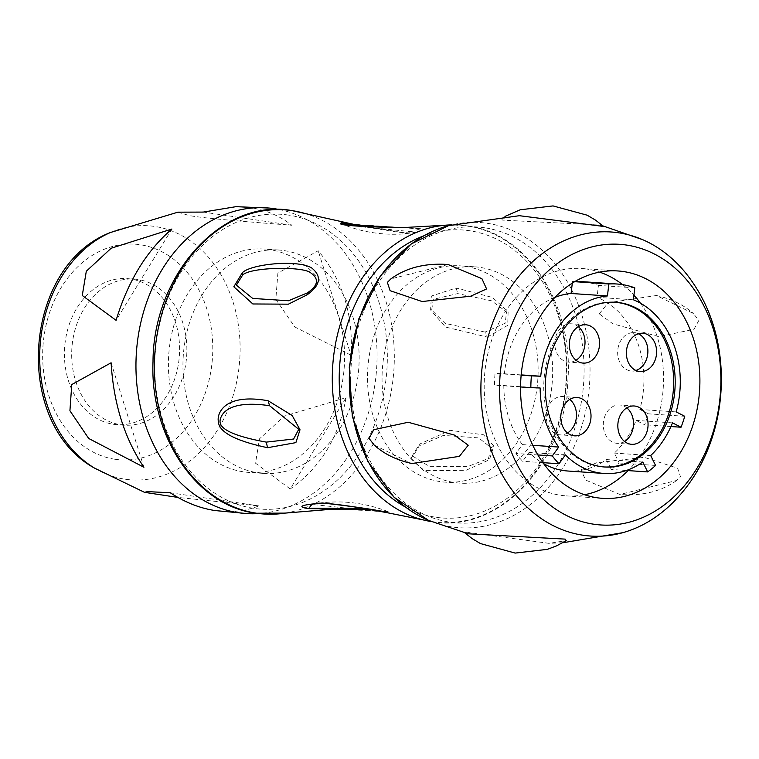 <?xml version="1.0" encoding="UTF-8"?>
<svg xmlns="http://www.w3.org/2000/svg" width="759" height="759" viewBox="0 0 759 759"><rect width="100%" height="100%" fill="white"/><g stroke="black" fill="none" stroke-linecap="round" stroke-linejoin="round"><path stroke-width="0.57" stroke-dasharray="3.79 2.85" d="M263.496 473.398A111.943 87.978 -86.1 0 0 358.542 371.151A111.943 87.978 -86.1 0 0 284.103 250.612A111.943 87.978 93.9 0 0 278.6 250.015A111.943 87.978 93.9 0 0 183.555 352.261A111.943 87.978 93.9 0 0 258.003 472.81A111.943 87.978 -86.1 0 0 263.496 473.398L248.952 472.421A111.943 87.978 -86.1 0 1 243.459 471.823A111.943 87.978 93.9 0 1 169.02 351.284A111.943 87.978 93.9 0 1 264.066 249.028A111.943 87.978 93.9 0 1 269.559 249.626A111.943 87.978 -86.1 0 1 343.998 370.164A111.943 87.978 -86.1 0 1 248.952 472.421M344.282 222.653L405.913 233.203L420.941 228.649L401.188 227.7M387.84 512.828L387.166 511.281L332.603 509.175M493.805 446.017L483.521 434.784L450.03 430.334L419.471 444.157L410.866 458.123L423.342 470.371L465.21 470.665L489.432 459.726L493.805 446.017L491.101 447.782L478.682 437.886L443.379 435.4L419.215 445.941L412.962 456.301L429.214 466.33L468.075 466.406L488.473 458.521L491.101 447.782M487.316 337.072L507.705 325.355L508.132 311.636L492.449 297.443L456.178 287.993L431.368 296.029L430.6 309.976L445.542 327.053L487.316 337.072L485.001 332.072L505.228 323.201L506.528 311.921L491.642 300.839L457.724 293.6L433.294 299.312L431.681 310.042L445.116 323.391L485.001 332.072M369.965 509.507L388.836 511.917C363.457 501.974 337.812 499.469 311.911 504.393L386.217 512.372L388.836 511.917L363.523 508.255M465.457 266.409A108.414 85.198 -86.1 0 1 537.543 383.143A108.414 85.198 -86.1 0 1 445.505 482.164A108.414 85.198 -86.1 0 1 440.173 481.595A108.414 85.198 93.9 0 1 368.087 364.861A108.414 85.198 93.9 0 1 460.134 265.84A108.414 85.198 93.9 0 1 465.457 266.409M474.669 266.817A108.414 85.198 93.9 0 1 480.001 267.396A108.414 85.198 -86.1 0 1 552.087 384.13A108.414 85.198 -86.1 0 1 460.039 483.151A108.414 85.198 -86.1 0 1 454.717 482.572A108.414 85.198 93.9 0 1 382.631 365.838A108.414 85.198 93.9 0 1 474.669 266.817L460.134 265.84M468.35 533.805L464.223 532.277L465.827 532.116L549.004 543.349L566.214 540.607M603.538 226.438L599.762 225.062L502.477 220.129L501.5 218.611L519.393 215.698M448.095 264.512L390.913 278.866M374.149 445.011L411.387 463.426M694.561 285.251A152.369 119.742 -86.1 0 1 680.415 494.498M580.939 469.849L596.498 462.791L644.249 457.335L677.635 468.237L680.481 476.737L676.705 480.447L619.923 494.479L585.635 480.058L580.939 469.849M599.259 313.856L608.196 302.746L656.412 295.507L693.365 313.486L698.84 320.469L693.944 329.34L658.727 336.654L612.836 323.77L599.259 313.856M617.911 270.963L581.565 268.496A113.954 89.553 93.9 0 1 587.153 269.103A113.954 89.553 -86.1 0 1 599.582 272.111M622.598 284.634A113.954 89.553 -86.1 0 1 633.936 295.204M640.444 303.183A113.954 89.553 -86.1 0 1 628.063 470.599M584.515 494.735A113.954 89.553 -86.1 0 1 566.186 495.883A113.954 89.553 -86.1 0 1 560.588 495.276A113.954 89.553 93.9 0 1 484.811 372.584A113.954 89.553 93.9 0 1 581.565 268.496M633.395 299.786L597.048 297.329L598.443 285.393A100.871 79.268 93.9 0 0 580.682 281.551M575.085 281.428A100.871 79.268 93.9 0 0 572.495 281.532L572.305 283.107M554.895 297.395A89.031 69.961 93.9 0 0 504.384 373.76L495.058 373.419A100.871 79.268 93.9 0 0 494.489 385.192L503.815 385.534A89.031 69.961 93.9 0 0 522.372 444.603L515.94 453.465A100.871 79.268 93.9 0 0 522.666 461.292L529.099 452.43A89.031 69.961 -86.1 0 0 543.653 463.654M642.778 462.022L606.422 459.565A89.031 69.961 -86.1 0 1 567.865 471.016M606.422 459.565L611.299 469.46A100.871 79.268 93.9 0 0 619.211 462.99L614.335 453.085A89.031 69.961 -86.1 0 0 636.118 420.401L644.685 424.765A100.871 79.268 93.9 0 0 648.385 413.826L639.828 409.452A89.031 69.961 -86.1 0 0 597.048 297.329M574.639 281.684L572.495 281.532M634.799 287.851L598.443 285.393M676.174 411.909L639.828 409.452M684.741 416.283L648.385 413.826M670.918 426.539L644.685 424.765M672.474 422.858L636.118 420.401M650.691 455.542L614.335 453.085M655.567 465.447L619.211 462.99M626.384 470.485L611.299 469.46M565.446 454.888L529.099 452.43M542.932 462.658L522.666 461.292M537.913 454.954L515.94 453.465M532.818 445.315L522.372 444.603M540.161 387.991L503.815 385.534M520.56 386.957L494.489 385.192M521.158 375.183L495.058 373.419M521.177 374.899L504.384 373.76M603.889 466.946A82.551 64.866 -86.1 0 1 603.13 466.908A82.551 64.866 -86.1 0 1 599.079 466.462A82.551 64.866 -86.1 0 1 544.184 377.584A82.551 64.866 -86.1 0 1 614.268 302.186A82.551 64.866 -86.1 0 1 615.037 302.243M576.043 360.231A19.212 15.095 -86.1 0 1 568.614 362.119A19.212 15.095 -86.1 0 1 554.962 340.734A19.212 15.095 -86.1 0 1 571.204 323.789A19.212 15.095 -86.1 0 1 578.311 326.664M567.495 432.972A19.212 15.095 -86.1 0 1 560.066 434.86A19.212 15.095 -86.1 0 1 546.414 413.475A19.212 15.095 -86.1 0 1 562.656 396.53A19.212 15.095 -86.1 0 1 569.772 399.405M624.543 441.444A19.212 15.095 -86.1 0 1 617.114 443.332A19.212 15.095 -86.1 0 1 603.462 421.947A19.212 15.095 -86.1 0 1 619.705 405.002A19.212 15.095 -86.1 0 1 626.811 407.877M635.89 370.458A19.212 15.095 -86.1 0 1 631.469 370.99A19.212 15.095 -86.1 0 1 617.817 349.605A19.212 15.095 -86.1 0 1 634.069 332.66A19.212 15.095 -86.1 0 1 638.376 333.77M361.749 226.723L417.725 232.32L419.518 228.876L340.573 223.364M279.284 209.56A153.195 120.387 -86.1 0 1 376.616 368.846A153.195 120.387 -86.1 0 1 258.724 513.577M177.957 212.169L189.257 215.547C199.826 217.643 234.028 220.878 291.864 225.252C279.729 215.85 266.001 209.996 250.698 207.7L235.964 206.676M215.12 510.56C230.432 512.809 245.024 511.262 258.895 505.921L177.9 497.42M290.223 488.976L255.517 463.18L259.455 438.863L284.445 416.074L346.038 397.669C339.055 437.146 320.45 467.582 290.223 488.976L346.038 397.669M351.028 355.221L294.824 326.977L275.821 299.378L277.889 273.069L318.201 250.755C342.508 279.843 353.447 314.672 351.028 355.221L318.201 250.755M291.864 225.252L203.222 212.084M170.253 492.752L258.895 505.921M171.904 229.028L116.08 320.336M111.099 362.783L143.916 467.25M130.539 278.989A73.187 57.513 93.9 0 0 126.943 278.6A73.187 57.513 93.9 0 0 64.8 345.449A73.187 57.513 93.9 0 0 113.47 424.262A73.187 57.513 -86.1 0 0 117.066 424.651A73.187 57.513 -86.1 0 0 179.2 357.802A73.187 57.513 -86.1 0 0 130.539 278.989M134.21 279.094A73.187 57.513 93.9 0 1 137.806 279.483A73.187 57.513 -86.1 0 1 186.477 358.295A73.187 57.513 -86.1 0 1 124.334 425.144A73.187 57.513 -86.1 0 1 120.738 424.755A73.187 57.513 93.9 0 1 72.067 345.943A73.187 57.513 93.9 0 1 134.21 279.094L126.943 278.6M288.278 215.053A147.777 116.127 93.9 0 0 156.041 344.633A147.777 116.127 93.9 0 0 253.819 508.359A147.777 116.127 93.9 0 0 386.056 378.788A147.777 116.127 93.9 0 0 288.278 215.053M431.463 521.594A149.049 117.133 93.9 0 0 432.203 521.708A149.049 117.133 93.9 0 0 565.588 391.008A149.049 117.133 93.9 0 0 466.956 225.859A149.049 117.133 93.9 0 0 451.529 224.882M285.023 513.112A152.445 119.799 93.9 0 0 393.883 370.012A152.445 119.799 93.9 0 0 305.279 213.564M387.783 512.828L386.217 512.372M405.315 506.936A144.371 113.452 93.9 0 0 435.989 517.277A144.371 113.452 93.9 0 0 565.18 390.686A144.371 113.452 93.9 0 0 469.65 230.727A144.371 113.452 93.9 0 0 423.655 235.878M484.65 227.785A148.328 116.563 93.9 0 0 351.92 357.84A148.328 116.563 93.9 0 0 450.068 522.192A148.328 116.563 93.9 0 0 582.798 392.128A148.328 116.563 93.9 0 0 484.65 227.785M428.55 520.389A152.948 120.197 93.9 0 0 451.852 526.926A152.948 120.197 93.9 0 0 588.718 392.82A152.948 120.197 93.9 0 0 487.515 223.355A152.948 120.197 93.9 0 0 448.484 225.679M420.941 228.649L419.518 228.876M410.866 458.123L412.962 456.301M456.178 287.993L457.724 293.6M94.609 468.151A127.341 100.074 93.9 0 0 125.055 479.214A127.341 100.074 93.9 0 0 239.009 367.555A127.341 100.074 93.9 0 0 154.741 226.457A127.341 100.074 93.9 0 0 110.548 232.472M115.121 459.28A108.082 84.942 93.9 0 0 211.846 364.51A108.082 84.942 93.9 0 0 140.32 244.749A108.082 84.942 93.9 0 0 43.595 339.52A108.082 84.942 93.9 0 0 115.121 459.28M431.492 521.604L432.383 521.746C498.416 533.833 564.962 463.426 567.912 380.069C573.671 304.957 527.41 233.127 467.43 225.869L451.567 224.873M460.039 483.151L445.505 482.164M599.762 225.062L602.94 225.897M562.618 542.799L549.004 543.349M464.878 532.884L464.223 532.277M602.532 498.34L566.186 495.883M604.657 467.003L603.13 466.908M615.796 302.291L614.268 302.186M585.749 324.776L571.204 323.789M583.149 363.106L568.614 362.119M577.201 397.517L562.656 396.53M574.61 435.846L560.066 434.86M634.249 405.989L619.705 405.002M631.649 444.319L617.114 443.332M642.788 333.248L634.069 332.66M640.198 371.578L631.469 370.99M501.5 218.611L505.247 216.306M676.705 480.447C661.279 491.434 642.351 496.111 619.923 494.479M656.412 295.507C671.288 298.856 683.603 304.852 693.365 313.486M340.63 223.393C359.387 231.486 379.5 235.062 400.98 234.123L417.725 232.32L408.541 232.833L399.424 232.368L365.563 226.988M278.6 250.015L264.066 249.028M124.334 425.144L117.066 424.651"/><path stroke-width="1.14" d="M340.63 223.393L340.554 223.355C338.542 225.252 358.751 226.694 401.188 227.7L342.869 224.332L341.095 222.131L344.282 222.653M285.023 513.112L256.039 513.226C196.477 505.911 149.77 436.416 153.014 361.645C153.214 274.103 222.558 197.757 291.883 210.585L305.279 213.564A152.445 119.799 93.9 0 0 292.13 210.641A152.445 119.799 93.9 0 0 155.709 344.311A152.445 119.799 93.9 0 0 256.58 513.217A152.445 119.799 93.9 0 0 285.023 513.112L332.641 509.175L307.461 508.492C296.598 506.595 301.674 504.763 322.679 502.999C358.077 507.021 379.699 510.285 387.564 512.79L387.84 512.828M307.016 294.89L288.382 304.169L252.861 303.97L233.829 286.788L242.273 272.804C250.147 264.246 297.224 259.075 311.75 268.003C322.044 276.352 320.469 285.318 307.016 294.89L307.224 292.965L288.534 300.754L252.738 298.439L236.343 285.156L242.795 274.805C251.95 266.921 304.103 266.2 310.924 273.031C319.368 279.027 318.135 285.669 307.224 292.965M268.145 400.771L292.177 415.496L300.014 429.774L295.877 442.63L267.576 447.706C235.195 440.799 218.791 432.061 218.364 421.492C216.713 413.911 223.905 392.726 268.145 400.771L269.568 405.714L298.742 429.3L293.6 439.025L266.257 442.118C235.252 436.463 219.844 429.547 220.025 421.359C220.252 415.439 226.675 399.367 269.568 405.714M363.523 508.255L308.885 508.217L311.911 504.393C315.877 501.803 334.814 503.426 368.722 509.261L387.536 512.79M464.878 532.884L472.089 538.567L480.466 543.577L515.152 553.083L547.372 549.355L556.679 545.816L566.214 540.607L565.17 539.118L468.35 533.805L428.55 520.389A152.948 120.197 93.9 0 1 349.766 367.033A152.948 120.197 93.9 0 1 448.484 225.679L411.207 243.952L380.297 276.048L358.922 318.562L349.263 366.995L352.309 416.302L367.773 461.292L394.073 497.268L428.55 520.389M602.94 225.897L642.626 239.664A152.369 119.742 -86.1 0 0 618.576 232.795A152.369 119.742 93.9 0 0 482.221 366.398A152.369 119.742 93.9 0 0 583.045 535.228A152.369 119.742 -86.1 0 0 622.807 532.676L562.618 542.799M448.484 225.679L519.393 215.698L603.538 226.438L595.597 220.167L587.172 215.195L553.045 205.917L520.228 209.778L505.247 216.306M387.365 282.386L390.107 290.688L422.089 301.532L470.722 296.19L486.576 288.942L481.918 278.676L448.095 264.512C425.382 262.899 406.321 267.68 390.913 278.866L387.365 282.386M369.045 438.389L374.149 445.011C384.007 453.948 396.596 460.125 411.9 463.54L459.394 456.358L468.218 445.22L454.394 435.078L408.209 422.26L373.789 429.708L369.045 438.389M411.387 463.426L411.9 463.54M642.626 239.664A152.369 119.742 -86.1 0 1 694.561 285.251C735.205 346.73 728.953 439.053 680.415 494.498A152.369 119.742 -86.1 0 1 622.807 532.676M626.621 245.072A140.643 110.52 -86.1 0 1 719.684 400.904A140.643 110.52 -86.1 0 1 593.832 524.222A140.643 110.52 93.9 0 1 500.769 368.39A140.643 110.52 93.9 0 1 626.621 245.072M623.509 271.561A113.954 89.553 -86.1 0 1 699.286 394.263A113.954 89.553 -86.1 0 1 602.532 498.34A113.954 89.553 -86.1 0 1 596.944 497.733A113.954 89.553 93.9 0 1 521.167 375.041A113.954 89.553 93.9 0 1 617.911 270.963A113.954 89.553 93.9 0 1 623.509 271.561M599.582 272.111A113.954 89.553 -86.1 0 1 622.598 284.634M633.936 295.204A113.954 89.553 -86.1 0 1 640.444 303.183M628.063 470.599A113.954 89.553 -86.1 0 1 584.515 494.735M617.029 284.008A100.871 79.268 93.9 0 0 608.851 283.989L607.447 295.934A89.031 69.961 93.9 0 0 540.731 376.217L531.414 375.885A100.871 79.268 93.9 0 0 530.845 387.65L540.161 387.991A89.031 69.961 93.9 0 0 558.728 447.06L552.296 455.922A100.871 79.268 93.9 0 0 559.022 463.749L565.446 454.888A89.031 69.961 93.9 0 0 604.221 473.474A89.031 69.961 93.9 0 0 642.778 462.022L647.655 471.918A100.871 79.268 93.9 0 0 655.567 465.447L650.691 455.542A89.031 69.961 -86.1 0 0 672.474 422.858L681.041 427.232A100.871 79.268 93.9 0 0 684.741 416.283L676.174 411.909A89.031 69.961 -86.1 0 0 633.395 299.786L634.799 287.851A100.871 79.268 93.9 0 0 617.029 284.008L580.682 281.551A100.871 79.268 93.9 0 0 575.085 281.428M572.305 283.107L571.091 293.477A89.031 69.961 93.9 0 0 554.895 297.395M604.221 473.474L567.865 471.016A89.031 69.961 -86.1 0 1 543.653 463.654M608.851 283.989L574.639 281.684M681.041 427.232L670.918 426.539M647.655 471.918L626.384 470.485M559.022 463.749L542.932 462.658M552.296 455.922L537.913 454.954M558.728 447.06L532.818 445.315M530.845 387.65L520.56 386.957M531.414 375.885L521.158 375.183M540.731 376.217L521.177 374.899M607.447 295.934L571.091 293.477M619.847 302.727A82.551 64.866 -86.1 0 1 674.742 391.616A82.551 64.866 -86.1 0 1 604.657 467.003A82.551 64.866 -86.1 0 1 600.606 466.567A82.551 64.866 93.9 0 1 545.712 377.688A82.551 64.866 93.9 0 1 615.796 302.291A82.551 64.866 93.9 0 1 619.847 302.727M615.037 302.243A82.551 64.866 -86.1 0 1 618.319 302.623A82.551 64.866 -86.1 0 1 673.261 391.027A82.551 64.866 -86.1 0 1 603.889 466.946M569.497 341.721A19.212 15.095 -86.1 0 1 585.749 324.776A19.212 15.095 -86.1 0 1 599.401 346.161A19.212 15.095 -86.1 0 1 583.149 363.106A19.212 15.095 -86.1 0 1 569.497 341.721M560.958 414.461A19.212 15.095 -86.1 0 1 577.201 397.517A19.212 15.095 -86.1 0 1 590.853 418.902A19.212 15.095 -86.1 0 1 574.61 435.846A19.212 15.095 -86.1 0 1 560.958 414.461M617.997 422.934A19.212 15.095 -86.1 0 1 634.249 405.989A19.212 15.095 -86.1 0 1 647.901 427.374A19.212 15.095 -86.1 0 1 631.649 444.319A19.212 15.095 -86.1 0 1 617.997 422.934M626.545 350.193A19.212 15.095 -86.1 0 1 642.788 333.248A19.212 15.095 -86.1 0 1 656.44 354.633A19.212 15.095 -86.1 0 1 640.198 371.578A19.212 15.095 -86.1 0 1 626.545 350.193M578.311 326.664A19.212 15.095 -86.1 0 1 584.857 345.174A19.212 15.095 -86.1 0 1 576.043 360.231M569.772 399.405A19.212 15.095 -86.1 0 1 576.309 417.915A19.212 15.095 -86.1 0 1 567.495 432.972M626.811 407.877A19.212 15.095 -86.1 0 1 633.357 426.387A19.212 15.095 -86.1 0 1 624.543 441.444M638.376 333.77A19.212 15.095 -86.1 0 1 647.721 354.045A19.212 15.095 -86.1 0 1 635.89 370.458M340.573 223.364L342.442 222.586L361.749 226.723M258.724 513.577A153.195 120.387 -86.1 0 1 248.345 513.691A153.195 120.387 -86.1 0 1 238.649 512.752A153.195 120.387 93.9 0 1 136.914 346.427A153.195 120.387 93.9 0 1 269.018 208.051A153.195 120.387 93.9 0 1 274.369 208.697A153.195 120.387 -86.1 0 1 279.284 209.56M177.9 497.42L144.495 492.335L147.512 491.623L170.253 492.752C184.854 502.325 199.807 508.255 215.12 510.56L248.345 513.691M269.018 208.051L235.964 206.676L203.222 212.084L177.957 212.169L110.548 232.472A127.341 100.074 93.9 0 0 40.056 346.085A127.341 100.074 93.9 0 0 94.609 468.151C12.172 423.095 22.798 266.02 110.548 232.472M171.904 229.028L111.146 248.24L86.308 271.238L82.266 295.488L116.08 320.336C127.986 281.191 146.591 250.755 171.904 229.028M111.099 362.783L71.763 384.566L69.923 410.761L88.708 438.474L143.916 467.25C124.542 438.493 113.594 403.665 111.099 362.783M451.529 224.882A149.049 117.133 93.9 0 0 442.801 225.47A149.049 117.133 93.9 0 0 332.717 365.876A149.049 117.133 93.9 0 0 422.896 519.83A149.049 117.133 93.9 0 0 431.463 521.594M307.461 508.492L308.885 508.217M423.655 235.878A144.371 113.452 93.9 0 0 339.624 366.35A144.371 113.452 93.9 0 0 405.315 506.936M341.095 222.131L342.442 222.586M242.273 272.804L242.795 274.805M267.576 447.706L266.257 442.118M401.188 227.7L451.567 224.873M432.383 521.746L387.764 512.818M305.279 213.564L365.563 226.988M369.965 509.507L332.641 509.175M144.495 492.335L94.609 468.151"/></g></svg>
